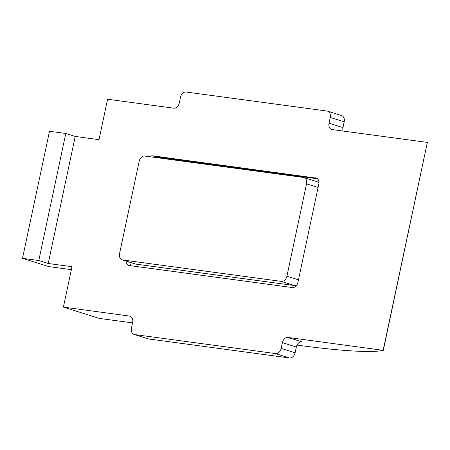 <?xml version="1.0" encoding="UTF-8"?>
<svg xmlns="http://www.w3.org/2000/svg" width="450" height="450" viewBox="0 0 450 450"><rect width="100%" height="100%" fill="white"/><g stroke="black" fill="none" stroke-linecap="round" stroke-linejoin="round"><path stroke-width="0.67" d="M129.763 262.238A5.923 4.416 -72.5 0 0 131.197 265.781M317.514 178.757L156.42 157.005A5.923 4.416 -72.5 0 0 154.367 157.326M132.547 322.886L99.203 318.381L63.405 307.119L129.471 316.041A5.923 4.416 107.5 0 1 130.022 316.164A5.923 4.416 107.5 0 1 132.649 322.408L131.422 328.185A5.923 4.416 -72.5 0 0 134.044 334.429A5.923 4.416 -72.5 0 0 134.595 334.553L275.535 353.582A5.923 4.416 -72.5 0 0 281.166 348.407L282.392 342.63A5.923 4.416 107.5 0 1 288.022 337.449L383.316 350.348A266.614 22.641 12 0 1 297.394 345.144L297.011 345.094M71.37 269.657L48.876 266.619L22.5 258.322L49.5 131.282L65.796 133.487L38.796 260.522L22.5 258.322M38.796 260.522L48.218 263.486L72 266.698L63.405 307.119M65.796 133.487L75.218 136.451L48.218 263.486M149.659 156.69A5.923 4.416 107.5 0 1 152.651 155.818L156.42 157.005M316.682 178.161L152.651 155.818M315.613 177.823A5.923 4.416 107.5 0 1 316.164 177.947A5.923 4.416 107.5 0 1 318.786 184.191L297.923 282.358A5.923 4.416 107.5 0 1 292.292 287.539L129.336 265.528A5.923 4.416 107.5 0 1 128.784 265.404A5.923 4.416 107.5 0 1 125.994 261.056M330.261 117.433A5.923 4.416 -72.5 0 0 327.634 111.184L341.578 115.571A5.923 4.416 107.5 0 1 344.205 121.815L330.261 117.433L329.034 123.204A5.923 4.416 107.5 0 0 331.661 129.454A5.923 4.416 107.5 0 0 332.207 129.572L427.343 142.419L383.158 350.297M327.634 111.184A5.923 4.416 -72.5 0 0 327.082 111.06L186.148 92.031A5.923 4.416 -72.5 0 0 180.518 97.206L179.286 102.983A5.923 4.416 107.5 0 1 173.655 108.163L107.595 99.242L99 139.663L75.218 136.451M383.316 350.348L427.343 142.419M344.205 121.815L342.973 127.592A5.923 4.416 -72.5 0 0 343.074 131.04M281.166 348.407L295.104 352.794L296.336 347.017L282.392 342.63M295.104 352.794A5.923 4.416 107.5 0 1 289.474 357.969L148.539 338.94A5.923 4.416 107.5 0 1 147.988 338.816L134.044 334.429M288.022 337.449L301.967 341.837A5.923 4.416 -72.5 0 0 296.336 347.017M139.191 161.218L119.554 253.609A5.923 4.416 -72.5 0 0 122.181 259.852A5.923 4.416 -72.5 0 0 122.732 259.976L281.284 281.385A5.923 4.416 -72.5 0 0 286.914 276.21L306.551 183.819A5.923 4.416 -72.5 0 0 303.924 177.57A5.923 4.416 -72.5 0 0 303.373 177.452L144.821 156.037A5.923 4.416 -72.5 0 0 139.191 161.218M122.732 259.976L135.917 264.127L294.469 285.536L281.284 281.385M303.924 177.57L317.115 181.721A5.923 4.416 107.5 0 1 318.943 183.083M296.764 285.097A5.923 4.416 107.5 0 1 294.469 285.536M135.917 264.127A5.923 4.416 107.5 0 1 135.366 264.004L122.181 259.852M130.545 316.378L129.471 316.041M329.034 123.204L342.973 127.592M289.474 357.969L275.535 353.582M134.595 334.553L148.539 338.94M318.094 187.453L306.551 183.819M286.914 276.21L298.457 279.838"/></g></svg>
